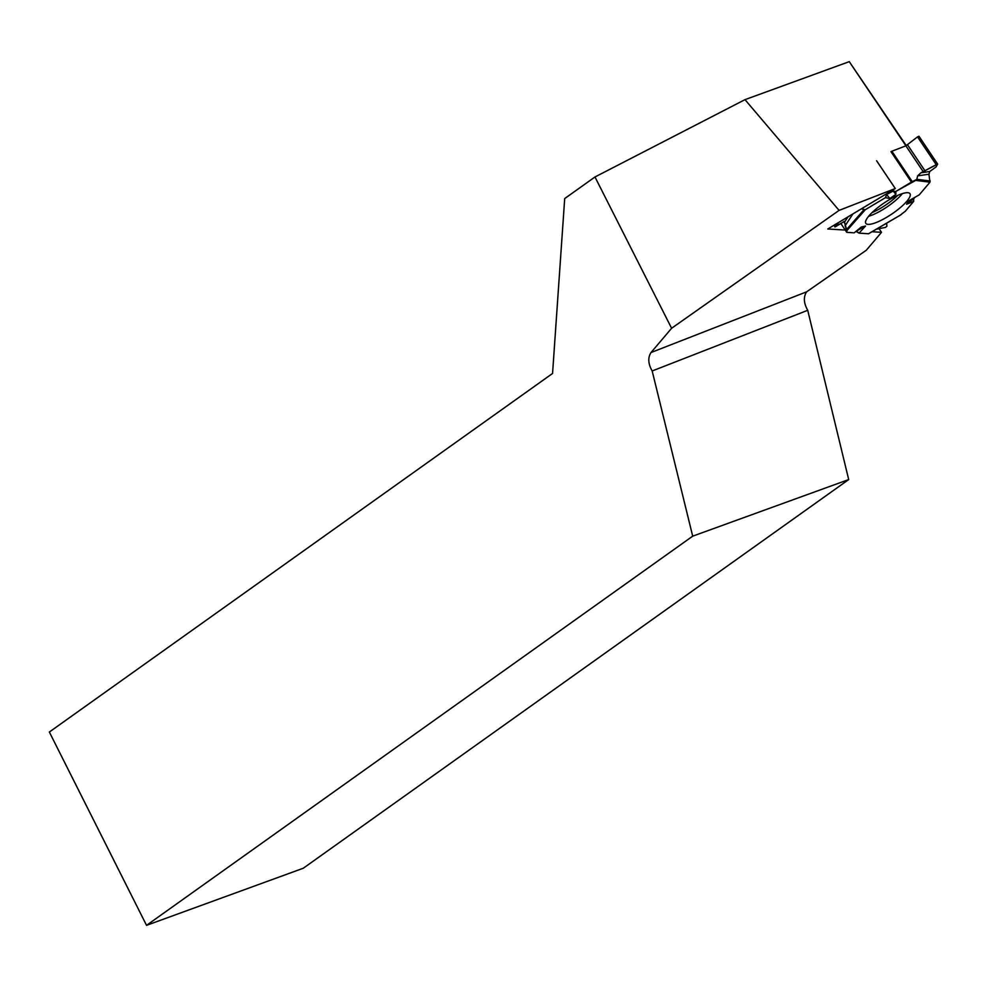 <?xml version="1.0" encoding="UTF-8"?>
<svg xmlns="http://www.w3.org/2000/svg" width="987" height="987" viewBox="0 0 987 987"><rect width="100%" height="100%" fill="white"/><g stroke="black" fill="none" stroke-linecap="round" stroke-linejoin="round"><path stroke-width="1.48" d="M917.54 136.872L905.869 145.829L891.866 151.233L912.321 181.694L916.812 179.313L917.626 175.883L920.883 172.811L936.207 164.681L917.54 136.872L918.959 136.255L937.613 164.076M886.634 194.538L893.173 191.046L895.863 194.365L889.879 198.535L886.634 194.538L885.45 197.659L865.303 209.688L861.367 208.862L865.303 209.688L885.45 197.659L886.634 194.538L893.173 191.046L895.851 191.441L915.652 180.399L916.812 179.313L917.626 175.883L920.883 172.811L937.638 164.126L936.071 166.939L929.754 171.504L928.927 174.218L929.976 182.2L919.242 194.846L908.299 201.101L906.584 204.26L913.691 201.373L913.666 198.88L906.584 204.26M865.303 209.688L846.846 230.662L844.341 221.359L835.273 226.825L833.83 225.357M913.691 201.373L905.4 211.156L900.218 215.178L905.4 211.156L913.691 201.373L913.666 198.88L914.752 197.412L913.666 198.88M865.55 226.011L859.048 233.142L868.461 233.759L859.048 233.142L855.939 231.39L865.55 226.011L861.281 227.022L854.187 232.833L846.908 232.352L844.354 221.458L835.273 226.825L838.888 222.322L834.891 226.936M859.048 233.142L856.802 231.365M846.846 230.662L846.908 232.352L854.187 232.833M886.61 223.185L886.918 226.22L885.413 227.417L876.333 229.206L885.413 227.417L886.918 226.22L886.61 223.185M893.173 191.046L895.851 191.441L911.42 182.139L890.977 151.69L891.866 151.233M936.207 164.681L937.65 164.089L936.071 166.939L929.754 171.504L928.927 174.218L929.976 182.2L919.242 194.846M912.321 181.694L911.42 182.139M895.863 194.365L895.851 191.441M885.45 197.659L889.879 198.535M907.719 192.712A26.6 6.724 -33.9 0 1 909.928 193.625A26.6 6.724 -33.9 0 1 891.656 214.142A26.6 6.724 -33.9 0 1 865.759 223.272A26.6 6.724 -33.9 0 1 880.91 205.234A26.6 6.724 -33.9 0 1 907.719 192.712M845.242 230.07L827.772 228.984L895.271 188.542L839.086 210.379L744.988 99.65L849.264 61.65L905.918 145.805M906.288 145.632L849.264 61.65M744.988 99.65L594.976 176.981L564.7 198.56L552.56 373.456L49.35 732.033L146.545 925.35L692.701 536.163L848.697 479.571L303.28 868.239L146.545 925.35M839.086 210.379L671.604 328.264L651.025 352.532C647.719 357.627 648.101 363.771 652.173 370.976L692.701 536.163M848.697 479.571L807.724 310.3C803.677 303.095 803.307 296.951 806.613 291.856L866.315 250.229L881.514 232.327L871.99 231.735M594.976 176.981L671.604 328.264M652.173 370.976L807.724 310.3M879.047 228.663L881.514 232.327M895.271 188.542L876.616 160.758M920.883 172.811L929.754 171.504M928.927 174.218L917.626 175.883M844.243 222.569L848.018 216.856M852.928 213.908L845.032 225.9M897.689 195.389A25.23 6.378 -33.9 0 1 872.027 212.624M907.534 144.83L925.103 171.01M905.869 145.829L923.351 171.861M840.788 223.358L846.698 232.155M834.508 224.937L835.335 226.183M901.23 214.586L868.461 233.759M915.652 180.399L929.976 182.2M902.402 193.6A25.995 6.576 -33.9 0 1 868.585 216.301M916.812 179.313L930.223 181.003M846.575 229.49L863.859 209.849M651.025 352.532L806.638 291.831M846.723 232.278L840.751 223.383M900.724 214.932L868.585 233.734M937.65 164.089L918.959 136.255"/></g></svg>
